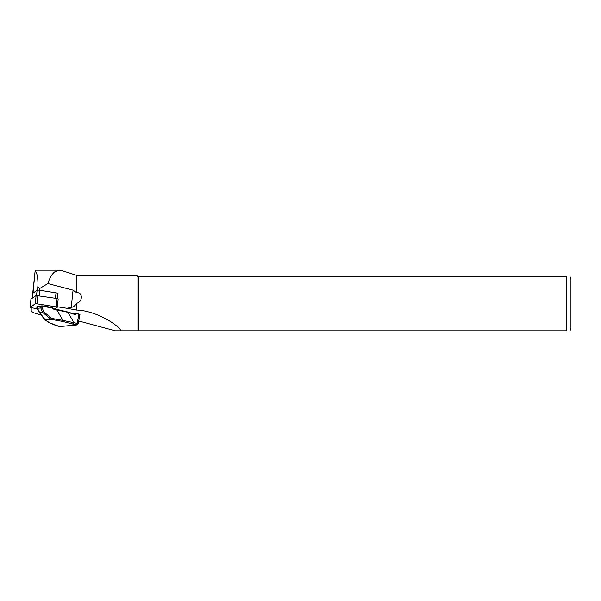<?xml version="1.0" encoding="UTF-8"?>
<svg xmlns="http://www.w3.org/2000/svg" width="601" height="601" viewBox="0 0 601 601"><rect width="100%" height="100%" fill="white"/><g stroke="black" fill="none" stroke-linecap="round" stroke-linejoin="round"><path stroke-width="0.9" d="M39.14 295.669L39.719 290.26L56.028 292.845A2.164 0.451 6.1 0 1 57.087 293.085L58.012 293.235L57.621 293.506M57.087 293.085A2.164 0.451 6.1 0 1 57.628 293.453L57.08 298.509L36.098 295.504L30.982 299.14M57.335 306.765L66.801 308.26L71.211 307.479C73.525 306.908 75.313 305.526 76.582 303.325C79.925 302.295 81.503 300.004 81.3 296.451C80.925 293.731 79.347 292.477 76.582 292.672L73.074 290.148L47.885 283.552L39.831 288.42C38.366 288.007 37.758 286.857 38.013 284.964C37.953 277.767 37.074 273.124 35.369 271.036L35.309 270.187L59.461 270.187M32.995 293.115L35.166 270.57M47.885 283.552C49.695 277.85 52.009 273.943 54.826 271.832L59.461 270.21L61.745 270.585M41.274 315.142L33.814 312.82L31.184 311.22L31.222 307.134M57.441 298.577L58.012 293.235M66.801 308.26L76.582 310.063L76.582 303.325M76.582 310.063C94.627 310.522 116.203 323.263 121.312 330.813L137.929 330.813L137.929 276.685L566.442 276.685C571.649 276.685 571.649 276.685 566.442 276.685L566.442 330.813C571.649 330.813 571.649 330.813 566.442 330.813L137.929 330.813M76.582 292.672L76.582 275.333L136.577 275.333L137.929 276.685M121.312 330.813L115.377 330.813L78.739 320.987M138.891 330.813L138.891 276.685M570.048 276.685L570.95 279.39L570.95 328.108L570.048 330.813M74.9 314.225A1.442 1.022 83.9 0 0 75.095 314.225A1.442 1.022 83.9 0 0 75.621 313.94L76.853 313.279L79.948 314.563L78.258 323.518L76.703 324.953L76.011 324.871A1.442 0.977 -72.7 0 0 77.176 323.361L78.258 323.518M76.267 313.204L72.834 313.572M41.807 305.901L37.405 306.352L37.472 308.358L39.658 312.482L45.218 319.912L49.598 322.752L59.687 326.621L76.011 324.871L62.414 321.377A1.442 0.451 -79.9 0 0 62.932 320.408L77.176 323.361L78.949 313.932M45.375 319.912L50.882 319.326L51.731 318.41L62.932 320.408L56.456 309.297L74.787 314.195L67.658 311.979M49.598 322.752A1.442 1.315 123.9 0 1 48.944 322.549L44.542 319.522L39.118 312.144M45.218 319.912L44.774 319.747M42.431 308.155L43.535 311.671L42.386 312.189L40.785 307.945L41.664 306.157L36.706 306.991L37.405 306.352L41.882 305.871L43.295 306.405L42.431 308.155L41.063 307.967M51.01 319.289L42.37 312.189L39.178 312.332M37.698 308.275L40.785 307.945M76.853 313.279L76.049 314.195A1.803 1.277 -96.1 0 1 75.005 314.518L67.74 312.265L53.82 309.275L52.325 307.554L43.264 305.939L41.882 305.871L43.264 305.939L43.295 306.405L52.355 308.02L52.362 307.592M53.106 308.523L52.542 307.802M76.755 324.946L59.409 326.598A1.442 0.977 107.3 0 0 59.687 326.621L60.521 326.696M56.306 325.577A1.442 0.977 107.3 0 1 56.028 325.547L59.409 326.598A1.442 0.977 107.3 0 0 59.687 326.621L59.687 326.621M72.631 323.819A1.442 0.977 -72.7 0 0 73.795 322.309L67.597 311.949L56.486 309.29L53.789 308.809L53.82 309.275M52.911 308.756L52.325 307.554L43.287 305.954M32.747 293.483A2.164 0.451 6.1 0 1 32.694 293.371A2.164 0.451 6.1 0 1 32.77 293.273L37.089 290.313A2.164 0.451 -173.9 0 1 39.719 290.26M54.819 308.997L57.275 307.276L56.209 306.871L36.954 303.821L35.204 303.858L30.05 307.419L37.307 308.809M57.275 307.276L58.177 298.922L57.11 298.517L56.209 306.871M73.074 290.148L71.211 307.479M35.158 270.63L32.724 293.311L35.158 270.608M38.013 284.964L37.457 290.193M39.831 288.42L39.636 290.245M62.414 321.377L50.882 319.326M43.535 311.671L51.731 318.41M76.011 324.871L76.011 324.871A1.442 0.977 -72.7 0 0 77.176 323.361M53.812 308.824L56.456 309.297M74.419 314.068L76.049 314.195M55.442 298.254L56.028 292.845M36.541 295.399L37.089 290.313M32.244 298.149L32.77 293.273M36.954 303.821L37.855 295.467M35.204 303.858L36.098 295.504M30.095 307.359L30.997 298.998M76.582 275.333L61.753 270.563M39.148 312.287L37.239 308.681M36.714 307.028L37.217 308.636M48.944 322.549L56.028 325.547M32.694 293.371L32.176 298.194M30.944 299.065L30.05 307.419"/></g></svg>
